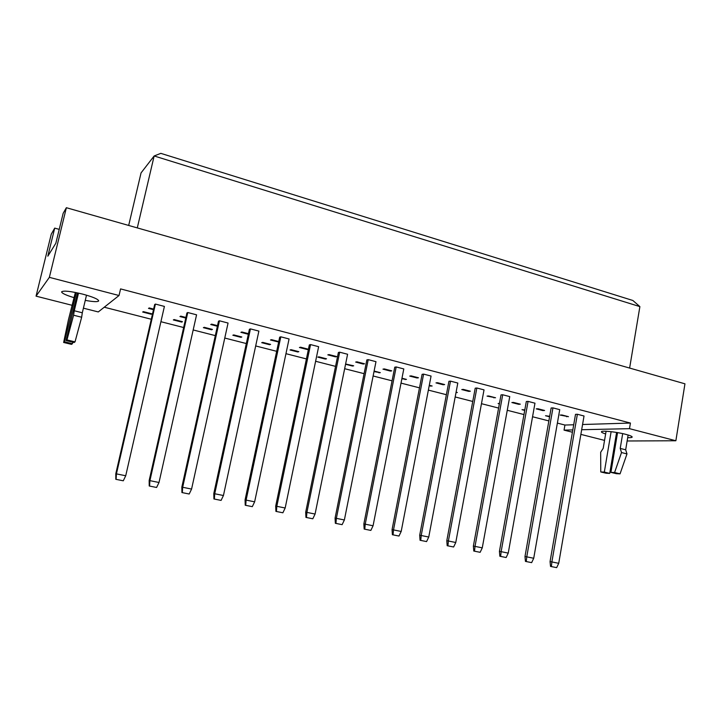 <?xml version="1.0" encoding="UTF-8"?>
<svg xmlns="http://www.w3.org/2000/svg" width="721" height="721" viewBox="0 0 721 721"><rect width="100%" height="100%" fill="white"/><g stroke="black" fill="none" stroke-linecap="round" stroke-linejoin="round"><path stroke-width="1.08" d="M605.631 433.934C602.765 433.051 601.359 432.348 601.422 431.807C601.278 430.293 616.32 431.834 625.729 434.339C630.055 435.484 632.209 436.394 632.182 437.079C631.984 437.566 630.478 437.755 627.685 437.656M74.11 297.674C65.953 295.213 61.79 293.276 61.609 291.843C63.466 290.428 70.46 291.185 82.591 294.096C92.937 296.917 98.308 299.188 98.696 300.909C97.831 302.036 93.351 301.856 85.276 300.369M550.529 566.418L550.06 561.587L575.511 414.35L577.377 414.26L584.028 415.999L558.721 563.317L556.666 567.643L550.529 566.418L556.666 567.643M561.929 414.981L568.463 416.675L560.154 415.062L561.929 414.981M566.679 416.747L566.769 416.233M549.6 416.783L545.518 415.738L549.681 416.296M525.438 561.389L524.987 556.513L551.141 407.987L552.953 407.888L559.73 409.654L533.72 558.261L531.647 562.632L525.438 561.389L531.647 562.632M537.956 408.762L544.607 410.483L542.868 410.582L536.235 408.861L537.956 408.762M542.868 410.582L542.967 410.06M524.726 410.384L522.022 409.69L524.816 409.889M499.86 556.261L499.428 551.349L526.312 401.516L528.069 401.39L534.973 403.192L508.242 553.106L506.142 557.522L499.86 556.261L506.142 557.522M513.541 402.426L520.319 404.184L518.633 404.301L511.874 402.543L513.541 402.426M518.633 404.301L518.723 403.769M499.374 403.859L498.112 403.535L499.455 403.436M473.778 551.042L473.373 546.076L501.014 394.91L502.708 394.766L509.747 396.604L482.268 547.852L480.141 552.313L473.778 551.042L480.141 552.313M488.667 395.973L495.561 397.767L487.054 396.117L488.667 395.973M493.939 397.902L494.038 397.37M447.182 545.707L446.804 540.705L475.22 388.177L476.851 388.015L484.025 389.881L455.771 542.498L453.626 546.996L447.182 545.707L453.626 546.996M463.315 389.403L470.353 391.224L468.776 391.386L461.764 389.565L463.315 389.403M468.776 391.386L468.875 390.845M456.078 392.179L457.339 392.503L455.996 392.639M420.055 540.272L419.703 535.225L448.922 381.319L450.49 381.13L457.808 383.04L428.752 537.037L426.58 541.579L420.055 540.272L426.58 541.579M437.485 382.707L444.659 384.563L443.145 384.744L435.998 382.887L437.485 382.707M443.145 384.744L443.244 384.203M429.292 385.284L432.14 386.014L429.193 385.798M430.707 386.186L430.807 385.672M392.386 534.73L392.062 529.638L422.1 374.325L423.606 374.109L431.068 376.056L401.191 531.458L398.992 536.045L392.386 534.73L398.992 536.045M411.159 375.875L418.468 377.777L417.017 377.966L409.726 376.083L411.159 375.875M417.017 377.966L417.126 377.425M401.976 378.246L406.482 379.408L401.876 378.759M405.103 379.597L405.211 379.075M364.159 529.07L363.853 523.933L394.757 367.187L396.19 366.944L403.796 368.936L373.072 525.771L370.846 530.413L364.159 529.07L370.846 530.413M384.32 368.918L391.764 370.846L390.385 371.072L382.959 369.143L384.32 368.918M390.385 371.072L390.494 370.522M374.109 371.063L380.337 372.667L374.001 371.585M379.021 372.883L379.129 372.36M335.346 523.293L335.076 518.111L366.854 359.905L368.215 359.644L375.983 361.672L344.377 519.967L342.124 524.654L335.346 523.293L342.124 524.654M356.949 361.825L364.547 363.79L363.24 364.033L355.66 362.068L356.949 361.825M363.24 364.033L363.348 363.483M345.611 364.015L353.687 365.808L352.443 366.034L345.557 364.267M352.443 366.034L352.551 365.511M305.929 517.408L305.695 512.171L338.392 352.479L339.672 352.19L347.594 354.254L315.077 514.046L312.806 518.778L305.929 517.408L312.806 518.778M329.037 354.588L336.788 356.589L335.544 356.859L327.821 354.858L329.037 354.588M335.544 356.859L335.662 356.3M318.952 356.859L326.523 358.806L325.351 359.067L317.79 357.12L318.952 356.859M325.351 359.067L325.459 358.535M275.909 511.387L275.701 506.106L309.336 344.899L310.544 344.584L318.637 346.693L285.174 507.999L282.875 512.784L275.909 511.387L282.875 512.784M308.426 349.261L307.308 349.541L299.431 347.504L300.576 347.198L308.435 349.243M307.308 349.541L307.425 348.982M291.113 349.685L298.836 351.677L297.728 351.956L290.022 349.973L291.113 349.685M297.728 351.956L297.845 351.424M245.239 505.241L245.068 499.914L279.685 337.167L280.811 336.815L289.067 338.969L254.639 501.825L252.305 506.656L245.239 505.241L252.305 506.656M278.648 342.033L270.465 339.997L271.529 339.672L278.757 341.547M278.504 342.078L278.621 341.511M262.723 342.376L270.6 344.404L269.573 344.71L261.714 342.682L262.723 342.376M269.573 344.71L269.681 344.169M213.921 498.968L213.786 493.588L249.412 329.263L250.448 328.893L258.884 331.092L223.438 495.516L221.086 500.401L213.921 498.968L221.086 500.401M248.33 334.265L240.904 332.336L241.886 331.984L248.457 333.688M233.766 334.914L241.805 336.986L240.85 337.311L232.838 335.247L233.766 334.914M240.85 337.311L240.967 336.77M181.926 492.551L181.827 487.126L218.499 321.196L219.445 320.791L228.061 323.044L191.579 489.072L189.19 494.011L181.926 492.551L189.19 494.011M217.391 326.243L210.739 324.522L211.632 324.135L217.517 325.667M204.232 327.307L212.434 329.416L211.559 329.776L203.385 327.667L204.232 327.307M211.559 329.776L211.686 329.227M149.229 485.999L149.166 480.528L186.928 312.959L187.775 312.526L196.572 314.816L159.008 482.493L156.592 487.477L149.229 485.999L156.592 487.477M185.775 318.051L179.944 316.546L180.755 316.131L185.91 317.465M174.103 319.547L182.467 321.701L181.683 322.08L173.337 319.935L174.103 319.547M181.683 322.08L181.8 321.53M115.811 479.303L115.793 473.778L154.673 304.541L155.421 304.073L164.406 306.416L125.724 475.761L123.282 480.799L115.811 479.303L123.282 480.799M153.492 309.688L148.508 308.399L149.22 307.948L153.627 309.093M143.344 311.625L151.888 313.824L151.185 314.23L142.677 312.04L143.344 311.625M151.185 314.23L151.311 313.671M572.42 432.24L564.047 430.122L572.816 429.923M581.667 429.725L629.496 428.662L675.865 440.756L627.135 440.982M604.54 440.396L580.865 434.384M616.158 441.036L615.148 441.036M616.924 436.43L615.95 436.268M72.262 305.344L36.05 296.151L51.263 234.154L54.715 228.115L47.829 256.18L55.832 243.265L63.151 213.335L66.368 207.711L684.95 383.815L675.865 440.756M582.568 424.507L630.424 423.056L629.496 428.662M36.05 296.151L49.361 277.351L66.368 207.711M49.361 277.351L119.028 295.52L98.281 311.941L83.411 308.173M630.424 423.056L120.578 288.905L119.028 295.52M557.378 423.101L564.931 425.039L564.047 430.122M104.257 307.218L151.293 319.25M160.918 321.71L183.648 327.523M193.183 329.957L215.318 335.616M224.763 338.041L246.321 343.547M255.676 345.945L276.675 351.316M285.958 353.687L306.416 358.923M315.609 361.275L335.544 366.367M344.656 368.701L364.087 373.667M373.127 375.983L392.062 380.823M401.02 383.112L419.487 387.835M428.364 390.106L446.38 394.711M455.176 396.965L472.742 401.462M481.466 403.688L498.608 408.077M507.26 410.285L523.978 414.566M532.558 416.756L548.87 420.929M59.23 229.368L54.715 228.115M629.622 368.061L639.888 306.614L154.15 155.97L141.055 172.905L128.68 225.457M137.287 227.908L154.15 155.97L160.819 153.357L632.849 300.477L639.888 306.614M564.931 425.039L573.709 424.777M115.793 473.778L116.423 473.877L155.421 304.073M116.099 479.366L116.423 473.877L125.724 475.761M149.166 480.528L149.914 480.646L187.775 312.526M149.571 486.071L149.914 480.646L159.008 482.493M181.827 487.126L182.674 487.27L219.445 320.791M182.323 492.632L182.674 487.27L191.579 489.072M245.068 499.914L246.104 500.104L280.811 336.815M245.726 505.34L246.104 500.104L254.639 501.825M305.695 512.171L306.903 512.397L339.672 352.19M306.497 517.516L306.903 512.397L315.077 514.046M363.853 523.933L365.223 524.185L396.19 366.944M364.79 529.196L365.223 524.185L373.072 525.771M213.786 493.588L214.732 493.759L250.448 328.893M214.362 499.049L214.732 493.759L223.438 495.516M275.701 506.106L276.819 506.313L310.544 344.584M276.431 511.486L276.819 506.313L285.174 507.999M335.076 518.111L336.365 518.354L368.215 359.644M335.941 523.419L336.365 518.354L344.377 519.967M392.062 529.638L393.504 529.908L423.606 374.109M393.062 534.856L393.504 529.908L401.191 531.458M77.526 292.897L66.08 340.591L74.092 342.529L75.02 341.871L81.662 317.24L82.302 312.788L74.272 310.76L78.508 293.105M82.302 312.788L86.511 295.177M81.662 317.24L73.587 315.221L74.272 310.76M75.02 341.871L66.963 339.915L73.587 315.221M66.08 340.591L66.963 339.915M75.363 292.447L68.405 319.917L63.637 342.466L71.514 344.359L72.415 343.719L64.493 341.808L76.309 292.636M72.415 343.719L72.776 342.214M63.637 342.466L64.493 341.808M617.564 432.609L610.921 472.372L616.374 473.688L620.06 473.85L626.982 453.924L625.675 449.787L620.222 448.417L622.683 433.609M625.675 449.787L628.126 435.006M626.982 453.924L621.511 452.545L620.222 448.417M620.06 473.85L614.589 472.525L621.511 452.545M610.921 472.372L614.589 472.525M606.091 431.239L603.207 448.309L600.665 452.292L600.764 471.949L606.154 473.246L609.732 473.4L604.324 472.093L611.12 431.672M609.732 473.4L616.59 432.447M600.764 471.949L604.324 472.093M419.703 535.225L421.217 535.505L450.49 381.13M420.767 540.408L421.217 535.505L428.752 537.037M473.373 546.076L475.013 546.383L502.708 394.766M474.544 551.186L475.013 546.383L482.268 547.852M524.987 556.513L526.754 556.846L552.953 407.888M526.258 561.551L526.754 556.846L533.72 558.261M446.804 540.705L448.381 541.002L476.851 388.015M447.921 545.851L448.381 541.002L455.771 542.498M499.428 551.349L501.131 551.664L528.069 401.39M500.653 556.423L501.131 551.664L508.242 553.106M550.06 561.587L551.88 561.929L577.377 414.26M551.385 566.589L551.88 561.929L558.721 563.317"/></g></svg>

